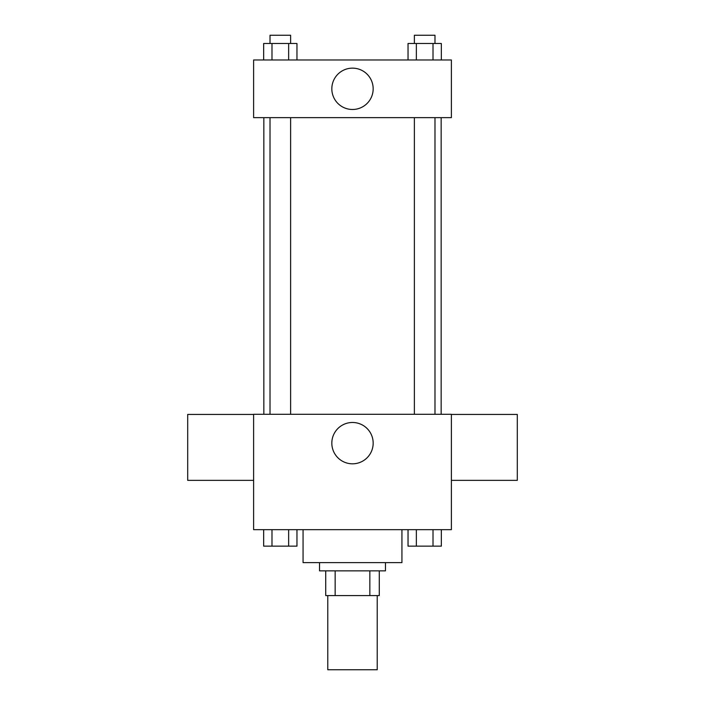 <?xml version="1.0" encoding="UTF-8"?>
<svg xmlns="http://www.w3.org/2000/svg" width="705" height="705" viewBox="0 0 705 705"><rect width="100%" height="100%" fill="white"/><g stroke="black" fill="none" stroke-linecap="round" stroke-linejoin="round"><path stroke-width="1.06" d="M327.781 595.584L327.781 669.75L377.219 669.75L377.219 595.584M369.843 570.865L369.843 595.584L325.719 595.584L325.719 570.865M369.843 595.584L379.281 595.584L379.281 570.865L379.281 595.584M385.459 562.625L385.459 570.865L319.541 570.865L319.541 562.625M335.157 570.865L335.157 595.584M303.062 529.666L303.062 562.625L401.938 562.625L401.938 529.666M451.385 529.666L253.615 529.666L253.615 414.302L451.385 414.302L451.385 529.666M373.165 443.145A20.665 20.665 0 0 1 342.163 461.044A20.665 20.665 0 0 1 342.163 425.247A20.665 20.665 0 0 1 373.165 443.145M451.385 480.352L517.303 480.352L517.303 414.434L451.385 414.434M253.615 414.434L187.697 414.434L187.697 480.352L253.615 480.352M441.163 117.656L441.163 414.302M414.381 414.302L414.381 117.656M290.619 117.656L290.619 414.302M451.385 117.656L253.615 117.656L253.615 59.969L451.385 59.969L451.385 117.656M373.165 88.812A20.665 20.665 0 0 1 342.163 106.711A20.665 20.665 0 0 1 342.163 70.914A20.665 20.665 0 0 1 373.165 88.812M441.339 59.969L441.339 43.49L408.036 43.49L408.036 59.969M433.011 43.49L433.011 59.969M416.355 43.49L416.355 59.969M414.381 43.49L414.381 35.25L434.985 35.25L434.985 43.49M296.964 59.969L296.964 43.49L263.661 43.49L263.661 59.969M288.645 43.49L288.645 59.969M271.989 43.49L271.989 59.969M270.015 43.49L270.015 35.25L290.619 35.25L290.619 43.49M441.339 529.666L441.339 546.146L408.036 546.146L408.036 529.666M433.011 529.666L433.011 546.146M416.355 529.666L416.355 546.146M434.985 546.146L414.381 546.146M296.964 529.666L296.964 546.146L263.661 546.146L263.661 529.666M288.645 529.666L288.645 546.146M271.989 529.666L271.989 546.146M290.619 546.146L270.015 546.146M263.837 117.656L263.837 414.302M434.985 414.302L434.985 117.656M270.015 117.656L270.015 414.302"/></g></svg>
